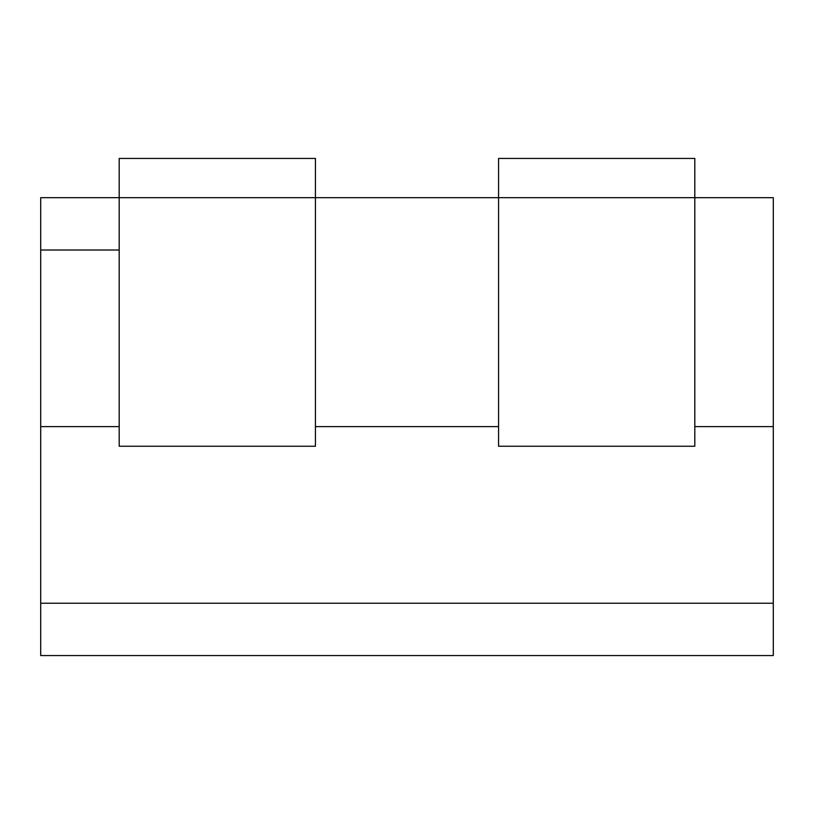 <?xml version="1.0" encoding="UTF-8"?>
<svg xmlns="http://www.w3.org/2000/svg" width="814" height="814" viewBox="0 0 814 814"><rect width="100%" height="100%" fill="white"/><g stroke="black" fill="none" stroke-linecap="round" stroke-linejoin="round"><path stroke-width="1.22" d="M773.3 197.69L40.7 197.69L40.7 426.628L119.19 426.628L40.7 426.628L40.7 655.565L773.3 655.565L40.7 655.565L40.7 250.01L119.19 250.01L40.7 250.01L40.7 197.69L315.425 197.69L315.425 158.435L119.19 158.435L119.19 446.245L315.425 446.245L119.19 446.245L119.19 158.435L315.425 158.435L315.425 197.69L498.575 197.69L498.575 158.435L694.81 158.435L498.575 158.435L498.575 197.69L694.81 197.69L694.81 446.245L498.575 446.245L694.81 446.245L694.81 197.69L773.3 197.69L773.3 655.565L773.3 603.235L40.7 603.235L773.3 603.235L773.3 197.69M315.425 426.628L498.575 426.628L315.425 426.628M694.81 426.628L773.3 426.628L694.81 426.628M694.81 158.435L694.81 197.69L694.81 158.435M498.575 446.245L498.575 197.69L498.575 446.245M315.425 446.245L315.425 197.69L315.425 446.245"/></g></svg>
